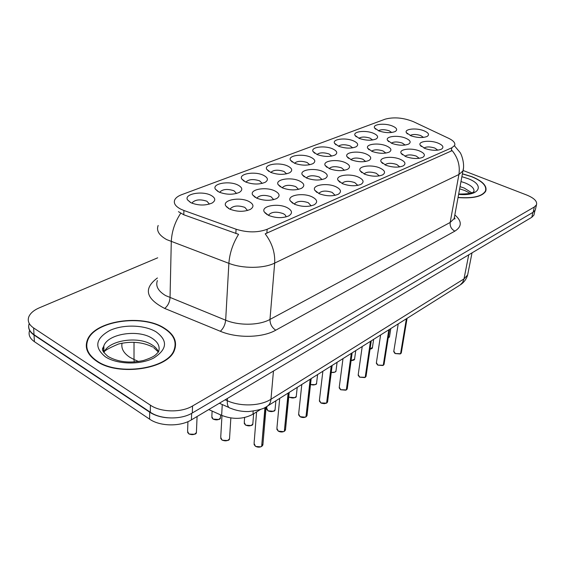 <?xml version="1.0" encoding="UTF-8"?>
<svg xmlns="http://www.w3.org/2000/svg" width="565" height="565" viewBox="0 0 565 565"><rect width="100%" height="100%" fill="white"/><g stroke="black" fill="none" stroke-linecap="round" stroke-linejoin="round"><path stroke-width="0.85" d="M286.829 207.489C292.274 210.371 292.931 213.167 288.807 215.879C282.613 218.38 275.826 218.203 268.432 215.35L264.265 211.939C260.698 206.098 277.599 202.877 286.829 207.489M285.918 216.953C286.067 215.696 285.106 214.566 283.037 213.57C276.553 211.43 271.836 211.804 268.891 214.7L268.714 215.477M358.189 177.014C363.542 179.564 364.489 182.001 361.035 184.317C355.738 186.401 349.573 186.196 342.545 183.696L338.018 180.242C335.165 175.383 349.587 173.144 358.189 177.014M357.815 185.377L354.756 182.594C348.796 180.729 344.586 180.977 342.122 183.328L342.065 183.484M379.595 167.876C384.906 170.326 385.93 172.657 382.667 174.86C377.625 176.831 371.643 176.619 364.729 174.225L360.11 170.778C357.44 166.195 371.191 164.21 379.595 167.876M379.348 175.906L376.269 173.3C370.47 171.527 366.402 171.732 364.072 173.935M399.949 159.182C405.225 161.541 406.32 163.772 403.226 165.877C398.417 167.741 392.611 167.523 385.81 165.22L381.107 161.788C378.614 157.473 391.736 155.707 399.949 159.182M399.808 166.901L396.722 164.472C391.27 162.798 387.364 162.932 385.005 164.874M335.659 186.641C341.041 189.289 341.91 191.839 338.244 194.275C332.672 196.486 326.316 196.288 319.169 193.682L314.747 190.221C311.682 185.066 326.853 182.544 335.659 186.641M335.13 195.342L332.114 192.368C325.991 190.426 321.619 190.709 319.013 193.23L318.9 193.562M311.908 196.782C317.325 199.544 318.088 202.214 314.204 204.784C308.335 207.129 301.767 206.938 294.499 204.219L290.198 200.773C286.9 195.292 302.889 192.439 311.908 196.782M311.202 205.858L308.243 202.68C301.943 200.646 297.409 200.971 294.64 203.668L294.485 204.212M419.336 150.897C424.569 153.179 425.72 155.319 422.797 157.324C418.199 159.09 412.556 158.864 405.868 156.653L401.094 153.249C398.749 149.167 411.306 147.599 419.336 150.897M419.286 158.327L416.2 156.053C411.073 154.485 407.323 154.556 404.943 156.265M437.818 143.009C443.009 145.205 444.217 147.26 441.442 149.174C437.049 150.855 431.561 150.622 424.972 148.489L420.141 145.12C417.93 141.264 429.965 139.866 437.818 143.009M437.833 150.156L434.775 148.037C429.944 146.561 426.342 146.575 423.962 148.072M248.649 201.331C253.77 204.078 254.321 206.783 250.295 209.431C243.918 212.037 237.003 211.91 229.567 209.036L225.746 205.886C222.102 200.059 239.567 196.691 248.649 201.331M247.512 210.512L244.836 207.376C238.31 205.236 233.529 205.646 230.471 208.598L230.301 209.368M274.661 190.829C279.767 193.47 280.431 196.048 276.631 198.562C270.593 201.006 263.912 200.865 256.609 198.117L252.64 194.925C249.271 189.445 265.783 186.464 274.661 190.829M273.728 199.643L270.974 196.698C264.639 194.664 260.041 195.017 257.174 197.771L257.026 198.308M344.897 162.466C349.947 164.825 350.865 167.085 347.659 169.246C342.482 171.294 336.415 171.11 329.473 168.702L325.165 165.46C322.446 160.87 336.599 158.793 344.897 162.466M344.424 170.305L341.55 167.876C335.723 166.096 331.606 166.329 329.197 168.575L329.197 168.575M299.302 180.878C304.394 183.42 305.149 185.885 301.569 188.272C295.834 190.575 289.379 190.412 282.196 187.785L278.1 184.564C274.971 179.402 290.622 176.767 299.302 180.878M298.546 189.346L295.735 186.584C289.584 184.642 285.156 184.953 282.458 187.516L282.345 187.855M322.686 171.435C327.757 173.879 328.597 176.238 325.207 178.512C319.769 180.68 313.511 180.51 306.449 177.996L302.247 174.762C299.33 169.895 314.197 167.551 322.686 171.435M322.085 179.578L319.232 176.993C313.243 175.129 308.977 175.397 306.428 177.798L306.364 177.961M405.352 138.058C410.303 140.177 411.412 142.175 408.679 144.054C404.18 145.791 398.622 145.586 392.011 143.446L387.47 140.247C385.224 136.37 397.576 134.908 405.352 138.058M405.154 145.057L402.287 143.065C397.421 141.589 393.77 141.617 391.333 143.171M386.156 145.812C391.142 148.002 392.195 150.078 389.313 152.049C384.61 153.878 378.889 153.68 372.173 151.455L367.702 148.242C365.315 144.139 378.218 142.493 386.156 145.812M385.888 153.073L383.006 150.94C377.837 149.365 374.037 149.457 371.601 151.222M366.028 153.934C371.05 156.208 372.038 158.37 369.002 160.439C364.065 162.367 358.182 162.176 351.352 159.867L346.959 156.632C344.417 152.296 357.913 150.445 366.028 153.934M365.668 161.477L362.786 159.203C357.292 157.522 353.337 157.684 350.914 159.683M423.672 130.663C428.588 132.711 429.746 134.632 427.147 136.433C422.846 138.079 417.443 137.867 410.939 135.805L406.334 132.634C404.222 128.961 416.066 127.655 423.672 130.663M423.531 137.408L420.692 135.551C416.108 134.159 412.605 134.145 410.176 135.501M373.098 133.142C377.808 135.183 378.825 137.126 376.142 138.969C371.53 140.763 365.908 140.586 359.269 138.432L355.011 135.409C352.722 131.518 365.407 129.978 373.098 133.142M372.695 139.986L370.019 138.128C365.117 136.645 361.423 136.695 358.923 138.291M353.203 140.756C357.942 142.86 358.902 144.88 356.077 146.808C351.246 148.701 345.455 148.531 338.71 146.293L334.522 143.263C332.093 139.152 345.356 137.422 353.203 140.756M352.722 147.846L350.032 145.862C344.834 144.28 340.985 144.393 338.484 146.201M332.347 148.729C337.107 150.912 338.004 153.009 335.024 155.029C329.96 157.035 323.992 156.872 317.135 154.549L313.031 151.505C310.439 147.161 324.331 145.226 332.347 148.729M331.768 156.088L329.077 153.97C323.561 152.289 319.55 152.472 317.057 154.513M310.446 157.098C315.235 159.358 316.054 161.548 312.911 163.666C307.593 165.785 301.442 165.637 294.464 163.214L290.459 160.178C287.691 155.58 302.261 153.405 310.446 157.098M309.761 164.74L307.085 162.48C301.23 160.7 297.056 160.954 294.57 163.25L294.57 163.25M287.437 165.905C292.232 168.243 292.974 170.524 289.661 172.749C284.068 175.002 277.719 174.86 270.614 172.332L266.722 169.316C263.749 164.443 279.068 162 287.437 165.905M286.61 173.829L283.962 171.428C277.945 169.571 273.622 169.86 270.988 172.304L270.925 172.466M263.219 175.164C268.029 177.594 268.679 179.974 265.176 182.304C259.286 184.698 252.725 184.578 245.5 181.937L241.721 178.943C238.522 173.787 254.667 171.033 263.219 175.164M262.238 183.399L259.632 180.842C253.445 178.9 248.953 179.232 246.163 181.852L246.05 182.177M237.696 184.924C242.512 187.446 243.07 189.932 239.362 192.39C233.14 194.939 226.353 194.833 219.001 192.072L215.357 189.12C211.91 183.639 228.959 180.539 237.696 184.924M236.544 193.477L233.988 190.765C227.624 188.731 222.956 189.113 219.983 191.916L219.834 192.439M210.766 195.222C215.583 197.842 216.028 200.448 212.108 203.033C205.533 205.752 198.499 205.667 191.012 202.771L187.516 199.876C183.787 194.063 201.846 190.56 210.766 195.222M209.41 204.113L206.931 201.239C200.37 199.099 195.511 199.537 192.347 202.545L192.178 203.287M392.089 125.882C396.778 127.852 397.845 129.724 395.288 131.49C390.881 133.192 385.415 133.008 378.889 130.932L374.56 127.923C372.406 124.236 384.56 122.866 392.089 125.882M391.75 132.485L389.094 130.748C384.475 129.35 380.923 129.357 378.444 130.755M265.635 213.238L265.239 213.231M227.123 207.143L226.678 207.101M183.907 210.484L180.779 209.156C175.376 206.31 173.37 203.202 174.762 199.826C175.8 197.736 178.109 196.02 181.683 194.678L385.224 119.144C393.939 116.863 403.311 117.689 413.333 121.637L448.78 138.369C453.582 140.727 455.538 143.093 454.634 145.473L451.816 147.79L267.153 229.27C257.774 232.745 247.421 232.731 236.085 229.213L183.907 210.484L183.787 214.785L178.434 211.656M455.023 218.5L454.253 218.083M260.719 409.335L252.958 414.209C243.409 419.308 232.971 419.696 221.642 415.36L208.753 409.554M96.544 361.148C118.382 376.82 168.886 368.889 174.55 349.869C177.438 341.422 173.921 334.12 164.005 327.961C141.949 313.695 93.995 320.715 87.293 340.236C84.517 347.948 87.596 354.919 96.544 361.148M175.235 347.75L174.995 346.698M458.038 197.552C473.173 198.703 482.418 196.542 485.766 191.062C487.242 185.878 482.552 181.061 471.69 176.598L462.417 173.78M86.396 347.404L86.763 346.444M29.218 323.512C27.756 327.693 29.359 331.422 34.034 334.699L150.318 412.231C160.743 419.541 181.196 419.866 192.291 412.987L533.155 212.242L535.281 210.067L535.549 208.895M463.321 168.808L462.933 170.969L458.914 174.5C460.214 165.799 457.968 157.833 452.17 150.608L265.204 233.832C272.069 243.007 275.226 252.76 274.668 263.092C263.678 268.615 242.858 268.785 228.874 263.339C229.658 253.148 232.893 243.487 238.571 234.341L183.787 214.785M157.706 257.802L39.388 307.798C33.844 310.192 30.312 313.208 28.794 316.845C27.325 320.998 28.935 324.706 33.625 327.961L150.396 405.183C160.87 412.457 181.414 412.803 192.559 405.974L534.356 206.974L536.482 204.827C537.449 201.38 534.207 198.117 526.757 195.038L463.123 170.496M86.932 347.835L86.685 348.909M29.606 330.433C28.158 334.649 29.761 338.4 34.416 341.691L149.612 419.166C159.987 426.497 180.341 426.801 191.408 419.88L531.799 217.285L533.925 215.096L534.193 213.909M29.189 323.816C27.727 328.004 29.338 331.733 34.013 335.017L149.69 412.182C154.492 415.31 160.404 417.182 167.438 417.796M398.219 323.9L393.805 351.197L395.316 353.528L400.564 353.732L406.383 318.773M400.578 353.634L406.574 318.646M87.158 348.88L86.996 349.954M163.68 328.124C141.85 313.999 94.376 320.948 87.752 340.264C85.004 347.899 88.055 354.806 96.912 360.964C118.523 376.467 168.497 368.62 174.112 349.799C176.965 341.444 173.49 334.219 163.68 328.124M174.945 348.789L174.783 347.729M458.06 197.418C473.011 198.548 482.143 196.408 485.455 190.991C486.917 185.864 482.27 181.097 471.528 176.675L462.396 173.9M380.605 334.967L376.396 362.673L377.886 365.075L383.261 365.28L388.819 329.805M383.275 365.167L389.024 329.678M362.214 346.522L358.224 374.659L359.7 377.123L365.202 377.321L370.47 341.338M365.216 377.201L370.682 341.204M342.99 358.606L339.254 387.173L340.702 389.709L346.338 389.907L351.289 353.393M346.352 389.772L351.515 353.252M322.876 371.247L319.416 400.267L320.842 402.873L321.605 403.241L324.268 403.685L326.612 403.064L331.21 366.007M326.634 402.916L331.45 365.859M301.802 384.49L298.652 413.968L300.05 416.645L300.82 417.027L303.546 417.486L305.969 416.829L310.178 379.228M305.99 416.666L310.425 379.073M279.71 398.382L276.899 428.327L278.263 431.074C280.353 432.161 282.38 432.225 284.343 431.257L288.115 393.092M284.365 431.074L288.376 392.929M256.588 411.927L254.081 443.391L255.415 446.216C257.527 447.346 259.61 447.402 261.659 446.385L264.957 407.513M261.68 446.188L265.225 407.372M451.816 147.79L451.223 151.13M267.153 229.27L266.842 233.232M236.085 229.213L235.831 233.578M222.264 404.533L221.642 415.36M253.198 411.158L252.958 414.209M157.381 280.572C155.403 286.074 158.151 291.081 165.616 295.594L225.668 320.207L228.874 263.339L166.71 239.617C158.991 235.301 156.145 230.591 158.179 225.463M180.701 213.273C174.875 222.102 171.739 231.558 171.287 241.658L170.037 297.72C169.634 302.296 167.854 305.87 164.69 308.434C145.714 298.652 143.284 288.503 157.416 277.98M454.839 214.926C462.043 221.155 462.057 226.558 454.867 231.134C451.4 229.263 449.832 226.367 450.171 222.455L458.914 174.5L274.668 263.092L269.971 319.444L450.171 222.455L454.161 218.606L454.578 216.31M454.867 231.134L275.755 330.193C262.499 337.863 237.18 338.442 220.315 331.267L164.69 308.434M33.625 327.961L34.034 334.699M150.396 405.183L150.318 412.231M192.559 405.974L192.291 412.987M534.356 206.974L533.155 212.242M220.315 331.267C223.337 328.54 225.124 324.854 225.668 320.207C239.157 325.85 259.286 325.447 269.971 319.444C269.985 324.042 271.913 327.622 275.755 330.193M122.061 343.174C121.016 348.443 123.601 353.146 129.823 357.278L134.011 359.495L134.018 342.263M149.612 419.166L149.69 412.182M191.408 419.88L191.655 413.347M34.416 341.691L34.013 335.017M531.799 217.285L532.922 212.376M225.145 399.794L227.285 400.74L227.427 398.438M267.118 406.291L267.598 405.988C264.808 408.544 258.48 410.395 248.621 411.546C242.286 411.701 236.34 410.628 230.788 408.325C228.274 407.951 227.102 405.423 227.285 400.74C240.598 406.842 260.437 406.115 270.967 399.264L273.46 371.043M134.209 361.995L134.011 359.495L138.566 361.515M459.684 285.269L267.598 405.988C269.54 404.597 270.663 402.351 270.967 399.264L463.992 278.898L468.731 254.822M472.022 252.859L467.643 274.943C466.443 279.131 463.964 282.458 460.207 284.944L462.636 282.401L463.992 278.898L467.643 274.943L468.103 272.62M388.409 337.905L389.539 336.521M400.126 353.951L395.373 353.584M395.316 353.556L394.511 352.998M400.762 353.605L401.376 352.482M103.875 347.708L102.625 348.916M158.475 351.981C157.416 349.255 155.248 346.875 151.971 344.848C138.22 335.659 108.014 340.285 103.96 352.609L103.946 352.645M103.911 349.749L102.908 350.625M152.67 347.002C142.641 342.009 131.278 340.999 118.586 343.986C108.339 348.308 103.466 351.183 103.96 352.609L103.84 345.907C102.936 348.824 99.687 349.092 107.979 356.423C117.88 362.08 129.717 363.443 143.489 360.505C156.152 356.303 155.629 354.481 158.504 351.946C160.298 346.705 158.151 342.143 152.049 338.244C138.241 329.098 107.915 333.661 103.84 345.907L103.755 352.355M156.095 331.853C144.449 324.783 123.184 324.148 109.667 330.539C95.429 338.612 93.995 347.369 105.373 356.805C117.103 364.559 140.339 365.089 153.751 358.012C167.247 349.29 168.024 340.575 156.095 331.853M471.747 192.806L464.176 188.032L460.044 186.655M473.844 192.015C474.791 188.781 471.881 185.751 465.122 182.926L460.984 181.563M458.625 194.374C479.742 196.465 485.483 184.875 467.749 178.533L461.88 176.675M382.773 365.513L377.95 365.131M377.886 365.096L377.187 364.616M383.458 365.145L384.122 363.916M364.665 377.582L359.764 377.18M359.7 377.145L359.121 376.749M365.407 377.18L366.12 375.845M345.745 390.189L340.773 389.765M340.702 389.723L340.264 389.433M346.557 389.758L347.32 388.289M325.956 403.375L320.913 402.923M326.845 402.909L327.665 401.298M370.04 349.149L372.455 347.355M371.24 348.852L370.04 349.177M351.091 360.611L354.566 359.163L354.636 358.641M353.337 360.272L351.084 360.639M331.267 372.399C333.689 372.752 335.264 372.286 335.977 370.993L336.055 370.414M334.649 372.187L331.267 372.427C334.607 372.406 336.182 371.918 335.977 370.993L337.086 362.32M310.517 384.483C313.448 385.379 315.468 384.998 316.57 383.338L316.647 382.696M315.129 384.631L310.517 384.504M212.115 411.066L211.84 416.539L213.033 419.046C216.367 420.445 218.832 420.035 220.428 417.818L220.477 416.892M218.641 419.463L213.132 419.103M187.94 421.645L187.594 431.229L188.759 433.793C192.185 435.255 194.734 434.796 196.415 432.43L196.458 431.406M194.466 434.231L189.374 434.132M288.779 396.694L289.464 397.202C292.599 398.487 294.873 398.17 296.286 396.242L296.364 395.528M294.718 397.647L289.541 397.259M266.857 406.454L266.701 408.234L268.015 410.797C271.228 412.139 273.58 411.786 275.063 409.745L275.134 408.947M273.354 411.264L268.1 410.854M244.617 417.514L244.264 422.415L245.542 425.042C248.847 426.441 251.277 426.052 252.838 423.877L252.901 422.994M250.966 425.537L245.796 425.191M221.981 415.508L220.724 437.289L221.974 439.98C225.371 441.442 227.886 441.018 229.531 438.694L229.595 437.706M227.476 440.502L222.497 440.276M305.234 417.175L300.128 416.695M306.209 416.666L307.099 414.901M283.517 431.639L278.354 431.123M284.598 431.088L285.551 429.139M260.719 446.816L255.839 446.456M261.927 446.209L262.951 444.062M192.319 203.344L192.347 202.545M219.955 192.481L219.983 191.916M246.135 182.213L246.163 181.852M282.422 187.891L282.458 187.516M257.132 198.35L257.174 197.771M230.428 209.417L230.471 208.598M294.584 204.255L294.64 203.668M318.978 193.597L319.013 193.23M268.827 215.526L268.891 214.7M375.697 129.237L374.56 127.923M190.539 202.531L187.516 199.876M218.019 191.563L215.357 189.12M244.066 181.188L241.721 178.943M268.792 171.372L266.722 169.316M292.296 162.063L290.459 160.178M314.656 153.228L313.031 151.505M335.963 144.831L334.522 143.263M356.289 136.843L355.011 135.409M407.429 133.926L406.334 132.634M348.52 158.341L346.959 156.632M369.086 149.796L367.702 148.242M388.699 141.667L387.47 140.247M304.253 176.824L302.247 174.762M280.388 186.824L278.1 184.564M326.937 167.339L325.165 165.46M255.239 197.404L252.64 194.925M228.705 208.591L225.746 205.886M421.313 146.512L420.141 145.12M402.421 154.782L401.094 153.249M292.719 203.266L290.198 200.773M316.958 192.488L314.747 190.221M382.611 163.483L381.107 161.788M361.812 172.643L360.11 170.778M339.953 182.297L338.018 180.242M267.153 214.672L264.265 211.939M454.55 145.94L459.938 152.31C461.711 154.499 465.009 164.57 462.933 170.969L454.161 218.606L454.79 219.058L454.444 217.038M536.482 204.827L535.281 210.067M533.925 215.096L534.935 210.674M228.973 407.52L219.354 403.241M390.796 328.562L389.476 336.945L388.19 338.032M393.734 351.705L395.338 353.598L400.529 353.789M400.733 353.655L401.298 352.927L407.068 318.342M174.084 350.922L174.112 349.799M158.405 352.066L153.602 347.567M103.882 347.955L102.632 349.135M459.642 188.844L464.804 190.539L470.165 193.315M485.257 191.98L485.455 190.991M458.681 194.035C475.37 194.106 472.891 191.33 473.625 191.888M376.318 363.239L377.914 365.145L383.225 365.329M383.437 365.195L384.045 364.411L389.553 329.346M358.154 375.287L359.721 377.194L365.167 377.378M365.386 377.236L366.042 376.389L371.262 340.836M339.177 387.88L340.73 389.779L346.303 389.963M346.529 389.808L347.235 388.897L352.143 352.857M319.345 401.044L320.863 402.937L326.584 403.12M326.817 402.958L327.58 401.976L332.135 365.428M373.642 339.346L372.384 347.828C372.561 348.224 371.777 348.683 370.033 349.205M355.752 350.59L354.566 359.163C354.841 359.764 353.683 360.258 351.084 360.668M317.594 374.567L316.57 383.338C316.866 384.624 314.846 385.019 310.51 384.539M220.59 414.887L220.428 417.818C220.534 419.618 218.076 420.049 213.069 419.117M213.047 419.103L211.811 417.57M197.079 416.497L196.415 432.43C196.465 434.365 193.922 434.845 188.795 433.856L187.587 432.359M297.211 387.378L296.286 396.242C296.413 397.809 294.146 398.156 289.492 397.266L288.772 396.729M275.882 400.783L275.063 409.745C275.113 411.426 272.775 411.8 268.043 410.868L266.652 409.138M253.621 413.792L252.838 423.877C252.873 425.671 250.45 426.081 245.57 425.106L244.221 423.418M230.845 417.98L229.531 438.694C229.496 440.622 226.989 441.074 222.01 440.043M221.989 440.036L220.696 438.405M298.581 414.837L300.079 416.709C302.106 417.733 304.062 417.796 305.94 416.885M306.188 416.723L307.014 415.656L311.181 378.599M278.298 431.144C280.41 432.211 282.415 432.267 284.315 431.314M276.836 429.301L278.277 431.13M284.569 431.137L285.466 429.986L289.202 392.414M255.451 446.279C257.647 447.402 259.709 447.452 261.63 446.442M254.031 444.478L255.429 446.265M261.899 446.265L262.873 445.008L266.136 406.878"/></g></svg>

